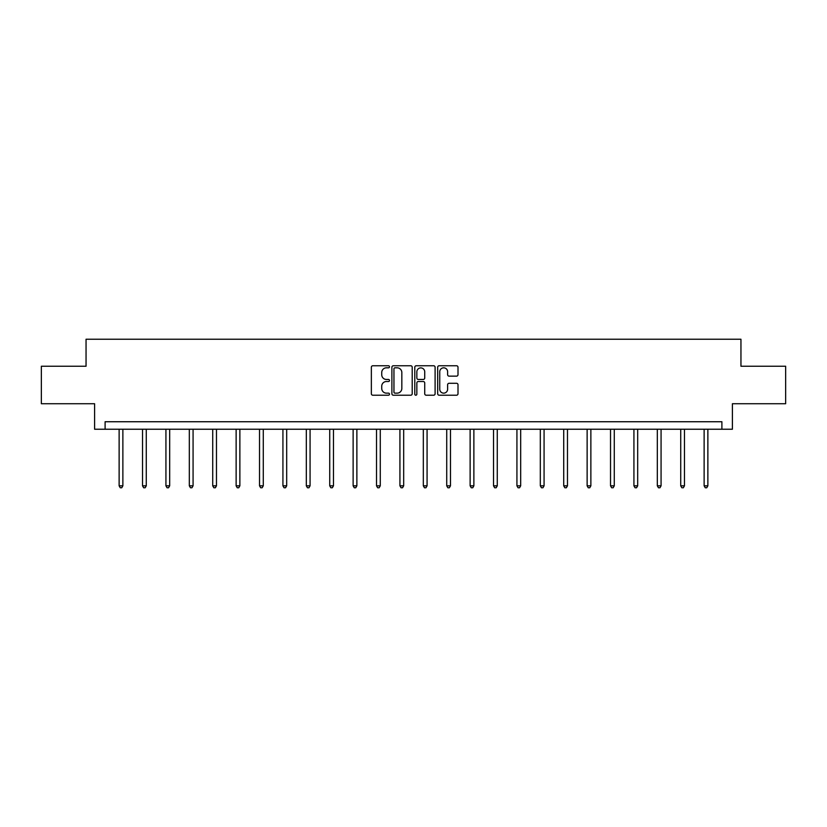 <?xml version="1.0" encoding="UTF-8"?>
<svg xmlns="http://www.w3.org/2000/svg" width="827" height="827" viewBox="0 0 827 827"><rect width="100%" height="100%" fill="white"/><g stroke="black" fill="none" stroke-linecap="round" stroke-linejoin="round"><path stroke-width="1.24" d="M389.496 366.795A1.034 1.034 0 0 0 388.473 365.761L372.822 365.761A1.468 1.468 0 0 0 371.354 367.229L371.354 393.735A1.468 1.468 0 0 0 372.822 395.213L388.473 395.213A1.034 1.034 0 0 0 389.496 394.179A1.034 1.034 0 0 0 388.473 393.145L386.447 393.145A4.714 4.714 0 0 1 381.733 388.432L381.733 386.23A4.714 4.714 0 0 1 386.447 381.516L388.473 381.516A1.034 1.034 0 0 0 389.496 380.482A1.034 1.034 0 0 0 388.473 379.459L386.447 379.459A4.714 4.714 0 0 1 381.733 374.745L381.733 372.532A4.714 4.714 0 0 1 386.447 367.819L388.473 367.819A1.034 1.034 0 0 0 389.496 366.795M456.525 376.14A1.468 1.468 0 0 0 458.003 374.672L458.003 367.229A1.468 1.468 0 0 0 456.525 365.761L439.158 365.761A1.468 1.468 0 0 0 437.679 367.229L437.679 393.735A1.468 1.468 0 0 0 439.158 395.213L456.525 395.213A1.468 1.468 0 0 0 458.003 393.735L458.003 384.751A1.468 1.468 0 0 0 456.525 383.283L449.092 383.283A1.468 1.468 0 0 0 447.624 384.751L447.624 389.207A3.939 3.939 0 0 1 443.685 393.145A3.939 3.939 0 0 1 439.747 389.207L439.747 371.757A3.939 3.939 0 0 1 443.685 367.819A3.939 3.939 0 0 1 447.624 371.757L447.624 374.672A1.468 1.468 0 0 0 449.092 376.14L456.525 376.14M721.899 429.234L732.402 429.234L732.402 403.731L785.65 403.731L785.65 366.237L740.951 366.237L740.951 339.235L86.049 339.235L86.049 366.237L41.35 366.237L41.35 403.731L94.598 403.731L94.598 429.234L721.899 429.234L721.899 421.739L105.101 421.739L105.101 429.234M412.208 367.229A1.468 1.468 0 0 0 410.74 365.761L393.363 365.761A1.468 1.468 0 0 0 391.895 367.229L391.895 393.735A1.468 1.468 0 0 0 393.363 395.213L410.74 395.213A1.468 1.468 0 0 0 412.208 393.735L412.208 367.229M416.26 365.761L433.637 365.761A1.468 1.468 0 0 1 435.105 367.229L435.105 393.735A1.468 1.468 0 0 1 433.637 395.213L426.194 395.213A1.468 1.468 0 0 1 424.727 393.735L424.727 382.984A1.468 1.468 0 0 0 423.259 381.516L418.317 381.516A1.468 1.468 0 0 0 416.849 382.984L416.849 394.179A1.034 1.034 0 0 1 415.816 395.213A1.034 1.034 0 0 1 414.792 394.179L414.792 367.229A1.468 1.468 0 0 1 416.26 365.761M394.986 367.819A1.034 1.034 0 0 0 393.952 368.852L393.952 392.112A1.034 1.034 0 0 0 394.986 393.145L397.115 393.145A4.714 4.714 0 0 0 401.829 388.432L401.829 372.532A4.714 4.714 0 0 0 397.115 367.819L394.986 367.819M424.727 371.84A3.939 3.939 0 0 0 420.788 367.901A3.939 3.939 0 0 0 416.849 371.84L416.849 377.98A1.468 1.468 0 0 0 418.317 379.459L423.259 379.459A1.468 1.468 0 0 0 424.727 377.98L424.727 371.84M119.129 429.234L119.129 485.811L122.872 485.811L122.872 429.234M122.872 485.811L121.755 487.765L120.246 487.765L119.129 485.811M142.523 429.234L142.523 485.811L146.276 485.811L146.276 429.234M146.276 485.811L145.149 487.765L143.65 487.765L142.523 485.811M165.927 429.234L165.927 485.811L169.68 485.811L169.68 429.234M169.68 485.811L168.553 487.765L167.054 487.765L165.927 485.811M189.321 429.234L189.321 485.811L193.073 485.811L193.073 429.234M193.073 485.811L191.947 487.765L190.448 487.765L189.321 485.811M212.725 429.234L212.725 485.811L216.478 485.811L216.478 429.234M216.478 485.811L215.351 487.765L213.852 487.765L212.725 485.811M236.129 429.234L236.129 485.811L239.871 485.811L239.871 429.234M239.871 485.811L238.755 487.765L237.246 487.765L236.129 485.811M259.523 429.234L259.523 485.811L263.275 485.811L263.275 429.234M263.275 485.811L262.149 487.765L260.65 487.765L259.523 485.811M282.927 429.234L282.927 485.811L286.68 485.811L286.68 429.234M286.68 485.811L285.553 487.765L284.054 487.765L282.927 485.811M306.321 429.234L306.321 485.811L310.073 485.811L310.073 429.234M310.073 485.811L308.947 487.765L307.448 487.765L306.321 485.811M329.725 429.234L329.725 485.811L333.477 485.811L333.477 429.234M333.477 485.811L332.351 487.765L330.852 487.765L329.725 485.811M353.129 429.234L353.129 485.811L356.871 485.811L356.871 429.234M356.871 485.811L355.755 487.765L354.245 487.765L353.129 485.811M376.523 429.234L376.523 485.811L380.275 485.811L380.275 429.234M380.275 485.811L379.148 487.765L377.65 487.765L376.523 485.811M399.927 429.234L399.927 485.811L403.679 485.811L403.679 429.234M403.679 485.811L402.553 487.765L401.054 487.765L399.927 485.811M423.321 429.234L423.321 485.811L427.073 485.811L427.073 429.234M427.073 485.811L425.946 487.765L424.447 487.765L423.321 485.811M446.725 429.234L446.725 485.811L450.477 485.811L450.477 429.234M450.477 485.811L449.35 487.765L447.852 487.765L446.725 485.811M470.129 429.234L470.129 485.811L473.871 485.811L473.871 429.234M473.871 485.811L472.755 487.765L471.245 487.765L470.129 485.811M493.523 429.234L493.523 485.811L497.275 485.811L497.275 429.234M497.275 485.811L496.148 487.765L494.649 487.765L493.523 485.811M516.927 429.234L516.927 485.811L520.679 485.811L520.679 429.234M520.679 485.811L519.552 487.765L518.053 487.765L516.927 485.811M540.32 429.234L540.32 485.811L544.073 485.811L544.073 429.234M544.073 485.811L542.946 487.765L541.447 487.765L540.32 485.811M563.725 429.234L563.725 485.811L567.477 485.811L567.477 429.234M567.477 485.811L566.35 487.765L564.851 487.765L563.725 485.811M587.129 429.234L587.129 485.811L590.871 485.811L590.871 429.234M590.871 485.811L589.754 487.765L588.245 487.765L587.129 485.811M610.522 429.234L610.522 485.811L614.275 485.811L614.275 429.234M614.275 485.811L613.148 487.765L611.649 487.765L610.522 485.811M633.927 429.234L633.927 485.811L637.679 485.811L637.679 429.234M637.679 485.811L636.552 487.765L635.053 487.765L633.927 485.811M657.32 429.234L657.32 485.811L661.073 485.811L661.073 429.234M661.073 485.811L659.946 487.765L658.447 487.765L657.32 485.811M680.724 429.234L680.724 485.811L684.477 485.811L684.477 429.234M684.477 485.811L683.35 487.765L681.851 487.765L680.724 485.811M704.128 429.234L704.128 485.811L707.871 485.811L707.871 429.234M707.871 485.811L706.754 487.765L705.245 487.765L704.128 485.811"/></g></svg>
